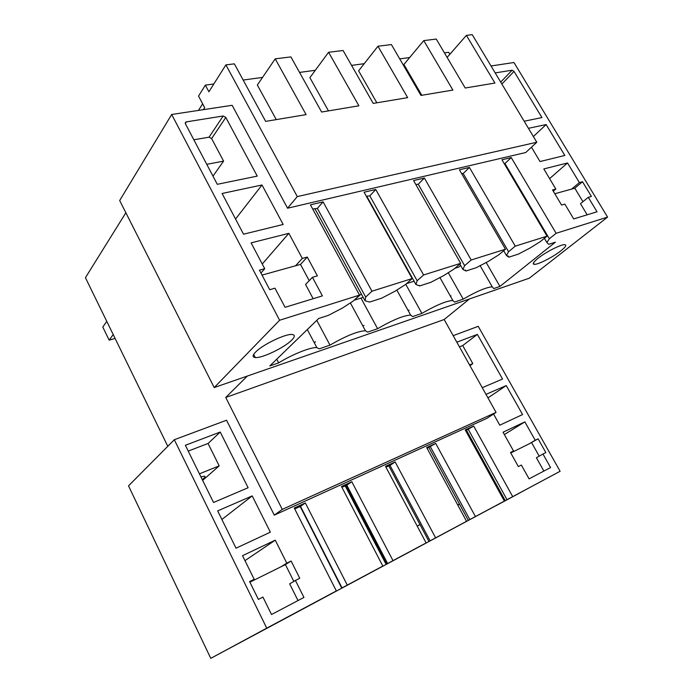 <?xml version="1.0" encoding="UTF-8"?>
<svg xmlns="http://www.w3.org/2000/svg" width="693" height="693" viewBox="0 0 693 693"><rect width="100%" height="100%" fill="white"/><g stroke="black" fill="none" stroke-linecap="round" stroke-linejoin="round"><path stroke-width="1.04" d="M214.215 387.552L279.608 320.244L171.682 114.484L119.681 200.52L214.215 387.552L529.348 278.17L607.57 217.117L513.955 62.5L491.034 65.982M336.348 590.93L294.256 508.03L305.344 502.962L347.271 585.091L382.831 566.077L341.476 486.46L351.81 481.739L392.992 560.637L426.126 542.922L385.507 466.346L395.157 461.936L435.611 537.855L466.554 521.309L426.671 447.548L435.706 443.425L475.415 516.562L504.383 501.074L465.228 429.937L473.7 426.065L512.699 496.63L505.24 500.649L513.418 496.292L259.702 632.155L336.348 590.93L266.744 628.153L174.315 439.726L226.542 420.235L274.289 515.133L282.276 509.39L225.736 397.47L444.17 319.516L469.456 298.96M314.076 342.359L315.601 341.84M362.777 325.84L364.05 325.407M408.09 310.464L409.095 310.126M450.372 296.128L451.082 295.885M225.736 397.47L247.366 376.048M607.57 217.117L556.115 233.298L549.35 238.764L546.898 242.559L548.752 244.317L555.405 242.169L499.939 286.434L493.745 288.574L492.255 286.85C486.443 287.197 476.758 291.294 463.201 299.125L454.582 302.105L452.824 300.485C446.448 300.849 436.14 305.154 421.898 313.392L412.664 316.58L410.646 315.09C403.612 315.471 392.602 320.001 377.607 328.69L367.688 332.12L365.436 330.76C357.64 331.159 345.824 335.949 329.989 345.14L319.308 348.83L316.857 347.617C310.975 346.959 292.663 354.201 278.655 362.872L269.828 365.913L318.728 318.468L328.447 315.341L342.446 308.03L353.326 300.996L359.537 295.114L310.438 204.842L323.094 201.862L317.368 208.394L312.742 209.078M279.608 320.244L359.537 295.114M255.492 352.183C252.408 355.448 252.347 357.233 255.301 357.553C261.945 358.385 284.347 347.652 291.64 340.185C295.036 336.755 295.201 334.858 292.117 334.494C285.603 333.567 262.352 344.767 255.492 352.183M560.906 250.797C565.592 247.037 566.874 244.993 564.76 244.664C561.165 244.196 545.486 252.217 537.82 258.463C533.359 262.119 532.163 264.085 534.251 264.354C537.898 264.787 553.066 257.06 560.906 250.797M287.56 208.212L297.288 196.587L536.789 142.247L525.736 152.529L287.56 208.212L232.129 105.301L171.682 114.484M371.959 291.207L365.696 297.072L365.055 300.797L369.664 302.053L381.696 298.172L395.097 291.173L405.751 284.355L412.162 278.569L371.959 291.207L323.094 201.862M412.162 278.569L364.085 192.221L375.745 189.475L369.811 195.85L366.346 196.275M366.744 196.18L415.93 284.502L419.698 285.923L430.812 282.337L443.659 275.623L454.088 269.005L460.654 263.323L423.596 274.974L375.745 189.475M460.654 263.323L413.591 180.57L424.376 178.032L418.269 184.26L415.8 184.459M459.84 264.024L462.924 269.456L465.965 271.006L476.256 267.689L488.6 261.226L498.804 254.807L505.474 249.22L471.205 259.996L424.376 178.032M505.474 249.22L459.416 169.785L469.412 167.437L463.184 173.519L461.581 173.527M508.09 255.847L508.861 257.172L518.425 254.088L530.292 247.877L540.28 241.64L547.037 236.157L515.254 246.154L469.412 167.437M547.037 236.157L501.949 159.78L511.252 157.588L504.928 163.531L504.071 163.375M556.115 233.298L511.252 157.588M307.285 257.068L317.385 275.875L312.439 277.313L322.392 295.885L285.066 307.311L274.982 288.175L269.716 289.709L259.442 270.166L264.726 268.719L251.1 242.871L288.86 233.333L302.313 258.428L307.285 257.068L300.511 264.405L309.217 280.674M243.529 234.191L283.168 224.471L262.006 184.988L222.098 193.477L243.529 234.191M217.281 184.321L257.25 176.109L225.814 117.455L223.181 115.991L185.932 121.951L185.473 123.9L217.281 184.321M573.709 218.927L597.019 211.789L588.279 197.323L591.398 196.414L582.51 181.722L579.374 182.58L567.524 162.959L543.814 168.945L555.829 189.033L552.538 189.934L561.573 205.067L564.856 204.114L573.709 218.927M531.453 147.211L540.02 161.547L564.821 155.466L546.136 124.549L533.367 136.547M528.43 128.318L546.136 124.549M500.701 82.103L512.11 70.218L495.183 72.904M512.11 70.218L514.024 71.414L541.926 117.576L524.177 121.223M449.852 54.297L448.657 52.278L444.412 52.85M536.789 142.247L472.228 34.65L466.389 35.369L447.115 57.424M274.289 515.133L486.971 418.303L496.058 412.387L444.17 319.516M125.849 212.777L85.43 277.694L167.793 446.292M297.288 196.587L225.892 64.891L208.896 91.788L205.345 85.144L198.536 96.076L204.669 107.606L203.352 109.667M282.276 509.39L496.058 412.387M448.267 272.695L463.201 299.125M405.777 284.329L421.898 313.392M360.958 298.085L377.607 328.69M316.788 320.348L329.989 345.14M276.75 359.199L278.655 362.872M549.35 238.764L504.928 163.531M546.898 242.559L544.386 238.305M499.939 286.434L486.139 262.404M365.696 297.072L317.368 208.394M423.596 274.974L417.143 280.734L369.811 195.85M415.93 284.502L417.143 280.734M471.205 259.996L464.613 265.67L418.269 184.26M462.924 269.456L464.613 265.67M515.254 246.154L508.558 251.715L463.184 173.519M508.861 257.172L506.453 255.509L508.558 251.715M312.439 277.313L305.561 284.485L313.158 298.709M264.726 268.719L260.949 273.033M288.86 233.333L262.249 264.016M302.313 258.428L295.573 265.774L262.032 275.095M300.511 264.405L295.573 265.774M262.006 184.988L235.542 219.023M193.841 139.787L209.052 137.179L223.181 115.991M212.976 176.152L223.579 161.123L211.625 138.583L209.052 137.179M555.829 189.033L553.291 191.199M567.524 162.959L549.61 178.629M579.374 182.58L571.682 189.068L554.816 193.754M582.51 181.722L574.809 188.193L571.682 189.068M582.943 201.689L574.809 188.193M588.279 197.323L580.483 203.699L587.17 214.804M198.449 110.412L202.642 103.794M205.345 85.144L213.825 83.992M243.165 80.033L262.526 77.417M299.541 72.418L315.315 70.288M351.568 65.393L364.232 63.678M399.714 58.888L409.676 57.545M276.264 119.612L257.346 85.005L275.216 58.836L290.895 56.904L321.621 112.032L358.887 105.795L328.586 52.278L343.087 50.502L373.215 103.404L407.675 97.644L377.962 46.223L391.398 44.569L420.937 95.426L452.893 90.081L423.769 40.601L436.261 39.068L465.211 88.02L494.932 83.047L466.389 35.369M328.473 110.889L309.892 77.651L328.586 52.278M376.845 102.798L358.61 70.825L377.962 46.223M421.794 95.279L403.898 64.484L423.769 40.601M225.892 64.891L234.355 63.851L265.662 121.388L306.098 114.622L275.216 58.836M512.699 496.63L560.117 471.275L478.222 326.325L453.196 335.663M291.112 561.027L299.757 578.257L295.435 580.457L303.941 597.444L271.517 614.518L262.924 597.063L258.368 599.393L249.601 581.566L254.175 579.305L242.524 555.673L275.26 540.159L286.781 563.166L291.112 561.027L285.412 564.587L293.832 581.41M252.2 495.893L217.663 510.897L236.027 548.198L270.365 532.181L252.2 495.893L221.89 519.481M542.965 454.019L545.85 452.555L538.097 438.816L535.204 440.246L524.852 421.881L503.049 432.215L513.522 450.97L510.498 452.468L518.364 466.588L521.37 465.055L529.08 478.863L550.58 467.541L542.965 454.019L536.391 457.761L543.875 471.075M493.546 414.024L499.774 425.19L522.574 414.553L506.228 385.577L487.959 397.895M485.992 394.369L506.228 385.577M456.843 342.195L477.373 334.39L502.546 379.036L482.267 387.699M213.531 502.494L185.369 445.287L220.235 432.042L248.111 487.725L213.531 502.494M174.315 439.726L128.526 485.854L210.767 658.35L560.117 471.275M365.055 300.797L314.847 208.576M419.698 285.923L419.438 285.455M465.965 271.006L465.419 270.045M503.681 250.727L506.453 255.509M223.579 161.123L206.757 164.328M266.744 628.153L210.767 658.35M246.613 639.05L279.608 621.378L246.613 639.05M520.166 492.749L495.616 505.907L520.166 492.749M305.344 502.962L300.519 506.358L294.707 508.922M347.271 585.091L342.039 587.907L300.519 506.358M342.039 587.907L382.831 566.077M351.81 481.739L346.803 485.169L341.918 487.318M392.992 560.637L387.612 563.539L346.803 485.169M345.989 485.455L386.85 563.963L426.126 542.922M386.85 563.963L387.612 563.539M395.157 461.936L390.02 465.393L385.949 467.169M435.611 537.855L430.102 540.817L390.02 465.393M388.808 465.861L428.958 541.45L466.554 521.309M428.958 541.45L430.102 540.817M435.706 443.425L427.096 448.336M475.415 516.562L469.819 519.577L430.448 446.89M504.383 501.074L469.819 519.577M473.7 426.065L465.644 430.7M507.016 499.688L468.364 429.547M295.435 580.457L289.665 583.87L298.007 600.571M254.175 579.305L249.844 582.051M275.26 540.159L244.976 560.637M286.781 563.166L281.107 566.727L285.412 564.587M513.522 450.97L510.62 452.685M524.852 421.881L504.348 434.537M535.204 440.246L528.707 444.074L538.097 438.816M539.197 456.167L531.592 442.636M477.373 334.39L462.707 345.556L459.424 346.821M469.542 364.925L472.808 363.608L462.707 345.556M472.808 363.608L469.967 365.679M220.235 432.042L208.056 443.468L188.227 451.091M208.056 443.468L219.187 465.861L202.651 480.388M200.918 476.879L204.14 476.221C205.483 476.247 205.353 476.975 203.751 478.413L202.261 479.591M377.737 546.508L386.902 564.119M505.24 500.649L466.502 430.31M341.736 588.097L300.156 506.427M428.898 447.522L468.329 520.391M249.904 582.181L281.107 566.727M510.767 452.953L528.707 444.074M199.419 473.83L219.187 465.861M106.765 321.37L102.789 327.053L109.173 340.159L115.099 338.427M113.219 334.58L109.173 340.159M361.33 293.953L354.764 299.636M354.955 299.982L363.193 297.375M406.566 283.619L414.111 281.228M454.929 268.286L458.939 267.013L460.68 265.506M376.949 546.916L345.166 485.828M417.195 526.082L419.958 524.514M417.203 526.1L420.027 524.636M457.726 504.98L459.459 503.993M457.796 505.11L459.563 504.192M185.3 123.475L186.339 121.829M211.625 138.583L225.814 117.455M501.862 84.035L514.024 71.414M439.864 277.451L452.824 300.485M396.829 290.064L410.646 315.09M350.363 302.91L365.436 330.76M307.302 329.556L316.857 347.617M480.058 265.549L492.255 286.85M253.681 354.409L255.301 357.553M533.419 262.933L534.251 264.354M185.239 123.051L185.932 121.951M377.001 546.89L386.166 564.5"/></g></svg>
